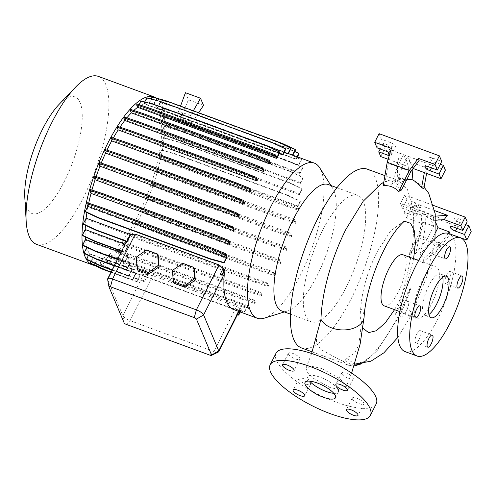 <?xml version="1.0" encoding="UTF-8"?>
<svg xmlns="http://www.w3.org/2000/svg" width="496" height="496" viewBox="0 0 496 496"><rect width="100%" height="100%" fill="white"/><g stroke="black" fill="none" stroke-linecap="round" stroke-linejoin="round"><path stroke-width="0.37" stroke-dasharray="2.48 1.86" d="M321.885 368.596L339.655 378.56L344.763 383.935L345.681 387.996L340.454 389.893L329.834 387.444L312.089 377.543L306.987 372.186L306.075 368.137L311.252 366.178L321.885 368.596M363.01 328.247L361.534 322.357L358.825 344.974L354.355 353.499L346.413 358.1L345.489 360.003L343.257 361.156L340.392 360.158L320.559 349.308L316.423 342.897L316.491 336.499M361.534 322.357L360.034 316.095L360.71 308.803A22.115 14.161 -176.7 0 1 364.114 317.018M333.808 393.334A17.013 5.338 -153.2 0 0 338.365 392.014A17.013 5.338 -153.2 0 0 338.26 389.893A17.013 5.338 -153.2 0 0 322.877 378.305A17.013 5.338 -153.2 0 0 307.997 376.675A17.013 5.338 -153.2 0 0 308.103 378.801A17.013 5.338 -153.2 0 0 309.64 381.126M436.691 251.057A6.467 2.127 110.2 0 0 437.782 242.284A6.467 2.127 110.2 0 0 434.415 245.644A6.467 2.127 110.2 0 0 433.324 254.417A6.467 2.127 110.2 0 0 436.691 251.057M449.004 280.277A6.467 2.127 110.2 0 0 450.095 271.504A6.467 2.127 110.2 0 0 446.722 274.858A6.467 2.127 110.2 0 0 445.631 283.638A6.467 2.127 110.2 0 0 449.004 280.277M419.139 339.4A6.467 2.127 110.2 0 0 420.23 330.627A6.467 2.127 110.2 0 0 416.857 333.988A6.467 2.127 110.2 0 0 415.766 342.761A6.467 2.127 110.2 0 0 419.139 339.4M406.825 310.186A6.467 2.127 110.2 0 0 407.917 301.413A6.467 2.127 110.2 0 0 404.544 304.767A6.467 2.127 110.2 0 0 403.453 313.546A6.467 2.127 110.2 0 0 406.825 310.186M299.02 379.26A6.467 2.027 -153.2 0 0 304.866 383.662A6.467 2.027 -153.2 0 0 310.521 384.282A6.467 2.027 -153.2 0 0 310.477 383.476A6.467 2.027 -153.2 0 0 304.637 379.074A6.467 2.027 -153.2 0 0 298.983 378.454A6.467 2.027 -153.2 0 0 299.02 379.26M352.327 398.871A6.467 2.027 -153.2 0 0 358.168 403.273A6.467 2.027 -153.2 0 0 363.822 403.893A6.467 2.027 -153.2 0 0 363.785 403.081A6.467 2.027 -153.2 0 0 357.938 398.685A6.467 2.027 -153.2 0 0 352.284 398.059A6.467 2.027 -153.2 0 0 352.327 398.871M341.713 373.68A6.467 2.027 -153.2 0 0 347.553 378.082A6.467 2.027 -153.2 0 0 353.208 378.702A6.467 2.027 -153.2 0 0 353.171 377.896A6.467 2.027 -153.2 0 0 347.324 373.494A6.467 2.027 -153.2 0 0 341.67 372.874A6.467 2.027 -153.2 0 0 341.713 373.68M288.405 354.076A6.467 2.027 -153.2 0 0 294.252 358.478A6.467 2.027 -153.2 0 0 299.906 359.098A6.467 2.027 -153.2 0 0 299.863 358.292A6.467 2.027 -153.2 0 0 294.023 353.89A6.467 2.027 -153.2 0 0 288.368 353.27A6.467 2.027 -153.2 0 0 288.405 354.076M404.618 221.259L403.725 221.408L390.749 230.776L377.003 252.036C367.387 271.765 361.956 290.687 360.71 308.803M394.568 309.678L399.007 301.562L407.836 280.445L413.608 258.683M381.002 183.867L390.079 179.974L398.09 180.476L407.538 189.683L412.771 208.146C422.462 210.626 429.455 213.336 433.764 216.268L433.535 220.398L425.89 216.591A99.553 32.742 -69.8 0 1 419.839 255.124L424.291 258.038L422.456 262.706C419.337 260.152 415.388 258.559 410.614 257.932C407.21 277.481 402.113 296.354 395.324 314.569L410.316 288.12C411.314 285.721 411.271 287.649 410.632 289.118L406.212 301.016L399.354 315.977L377.059 350.765L366.277 360.511L355.421 364.219M423.789 188.759L411.506 179.044L399.33 179.769L397.718 178.882L406.317 177.766L407.879 178.083A99.553 32.742 110.2 0 0 391.685 184.196L384.797 183.923L383.172 185.758M406.571 180.011A99.553 32.742 110.2 0 0 395.907 185.746L401.456 190.049M301.624 347.987A95.257 31.329 110.2 0 0 351.317 298.48A95.257 31.329 110.2 0 0 367.387 169.179M410.459 207.291L410.868 211.68L417.192 209.709L418.686 204.736L410.459 207.291L412.771 208.146M433.727 226.145L422.356 221.966L418.481 234.862L427.626 238.229L433.727 226.145L428.563 213.894L421.668 215.041L410.868 211.68M413.255 212.555C414.228 224.316 413.621 237.72 411.42 252.786L415.617 253.574A99.553 32.742 -69.8 0 0 421.668 215.041M418.481 234.862L409.832 252.197L411.42 252.786M409.832 252.197L409.243 257.43L419.033 237.813L423.193 223.963L422.356 221.966M410.614 257.932L409.243 257.43M281.833 310.986A67.363 22.153 110.2 0 0 287.606 310.942A67.363 22.153 110.2 0 0 316.969 275.974A67.363 22.153 110.2 0 0 332.704 188.319A67.363 22.153 110.2 0 0 328.34 184.543M322.617 230.373A67.363 22.153 110.2 0 0 311.252 321.805A67.363 22.153 110.2 0 0 346.394 286.8A67.363 22.153 110.2 0 0 357.759 195.362A67.363 22.153 110.2 0 0 322.617 230.373M264.3 318.159A82.64 27.175 110.2 0 0 300.328 275.261A82.64 27.175 110.2 0 0 319.629 167.722M36.58 244.342A89.472 29.425 110.2 0 0 83.254 197.842A89.472 29.425 110.2 0 0 98.351 76.39M94.624 265.441A89.472 29.425 110.2 0 0 139.221 218.426A89.472 29.425 110.2 0 0 156.631 98.196M24.8 197.476A62.13 20.435 110.2 0 0 64.437 181.245A62.13 20.435 110.2 0 0 82.107 112.294A62.13 20.435 110.2 0 0 59.018 104.451M384.208 305.865A27.218 8.953 110.2 0 0 398.406 291.722A27.218 8.953 110.2 0 0 403 254.777M362.96 328.166L360.034 316.095M421.972 281.127A27.218 8.953 110.2 0 0 417.378 318.066A27.218 8.953 110.2 0 0 431.576 303.924A27.218 8.953 110.2 0 0 436.17 266.978A27.218 8.953 110.2 0 0 421.972 281.127M405.046 351.59A62.936 20.696 110.2 0 0 437.881 318.885A62.936 20.696 110.2 0 0 448.502 233.455M442.668 277.233A22.115 7.273 110.2 0 0 440.442 273.984A22.115 7.273 110.2 0 0 428.904 285.479A22.115 7.273 110.2 0 0 425.171 315.493A22.115 7.273 110.2 0 0 428.972 314.47M465.744 224.657L459.811 222.475A4.762 1.494 26.8 0 1 454.751 218.928A4.762 1.494 26.8 0 1 454.72 218.333A4.762 1.494 26.8 0 1 458.13 218.488L467.176 221.811M440.287 164.244L434.36 162.062A4.762 1.494 26.8 0 1 429.294 158.515A4.762 1.494 26.8 0 1 429.263 157.92A4.762 1.494 26.8 0 1 432.679 158.069L441.725 161.398M275.993 353.27A56.135 17.608 -153.2 0 0 276.34 360.282A56.135 17.608 -153.2 0 0 327.093 398.505A56.135 17.608 -153.2 0 0 376.197 403.887M135.16 221.011L136.301 223.721L149.755 229.133L262.018 270.419L275.007 274.741L273.866 272.025L135.16 221.011A82.64 27.175 110.2 0 0 138.012 215.562A82.64 27.175 110.2 0 0 140.845 209.74L141.999 212.474L142.457 211.569L155.911 216.975L268.169 258.267L281.164 262.582L279.992 259.811A82.64 27.175 -69.8 0 1 279.552 260.76L140.845 209.74M106.981 150.133A82.64 27.175 110.2 0 0 106.014 152.16L104.861 149.426M244.72 203.18L106.014 152.16M101.215 163.103A82.64 27.175 110.2 0 0 100.384 165.162L99.237 162.446M239.084 216.175L100.384 165.162M96.156 176.545A82.64 27.175 110.2 0 0 95.449 178.628L94.314 175.931M234.155 229.642L95.449 178.628M91.94 190.049A82.64 27.175 110.2 0 0 91.357 192.157L90.235 189.484M230.063 243.17L91.357 192.157M88.679 203.205A82.64 27.175 110.2 0 0 88.238 205.325L87.122 202.684M226.945 256.345L88.238 205.325M226.604 258.056L87.897 207.043A82.64 27.175 110.2 0 0 86.918 212.586M224.694 270.283L223.702 269.917L221.104 275.057M224.142 271.38L223.702 269.917M240.312 311.99L241.769 309.101A82.64 27.175 -69.8 0 1 241.261 309.287L240.114 308.865L239.456 309.802A82.64 27.175 -69.8 0 1 233.61 309.529M241.769 309.101L239.773 308.363L236.642 314.569L237.336 314.365L240.114 308.865L239.053 311.531M147.882 274.567L103.063 258.081L100.018 264.12L112.679 270.091L144.274 281.709L147.882 274.567L152.768 275.695L236.598 306.528L239.773 308.363M103.063 258.081A82.64 27.175 110.2 0 0 108.407 255.173L105.704 260.518L105.896 260.964L118.556 266.935L230.82 308.227L244.596 311.984L247.423 306.392L108.717 255.378L109.777 257.895L110.236 256.99L123.69 262.396L235.947 303.688L248.942 308.004L247.932 305.604A82.64 27.175 -69.8 0 1 247.113 306.193L108.407 255.173M247.932 305.604L109.225 254.591A82.64 27.175 110.2 0 0 114.929 249.631L116.114 252.439L116.572 251.534L130.026 256.947L242.284 298.232L255.279 302.554L254.225 300.049A82.64 27.175 -69.8 0 1 253.636 300.644L114.929 249.631M254.225 300.049L115.518 249.035A82.64 27.175 110.2 0 0 121.532 242.129L122.704 244.919L123.163 244.013L136.617 249.42L248.874 290.712L261.869 295.027L260.778 292.448A82.64 27.175 -69.8 0 1 260.239 293.148L121.532 242.129M260.778 292.448L122.072 241.428A82.64 27.175 110.2 0 0 128.185 232.785L129.351 235.55L129.803 234.645L143.257 240.058L255.521 281.344L268.51 285.665L267.394 283.018A82.64 27.175 -69.8 0 1 266.885 283.799L128.185 232.785M267.394 283.018L128.687 231.998A82.64 27.175 110.2 0 0 134.689 221.879L135.842 224.626L136.301 223.721M273.866 272.025A82.64 27.175 -69.8 0 1 273.395 272.893L134.689 221.879M140.145 274.79L97.328 259.042L94.575 264.492L94.767 264.938L107.427 270.909L137.026 281.796L136.834 281.35L140.145 274.79A82.64 27.175 110.2 0 1 137.721 274.257A82.64 27.175 110.2 0 1 136.016 273.414L93.192 257.666A82.64 27.175 110.2 0 0 94.903 258.509A82.64 27.175 110.2 0 0 97.328 259.042M279.992 259.811L141.286 208.797A82.64 27.175 110.2 0 0 146.481 196.738L147.622 199.454L148.081 198.549L161.535 203.961L273.792 245.247L286.787 249.569L285.591 246.735A82.64 27.175 -69.8 0 1 285.188 247.758L146.481 196.738M285.591 246.735L146.884 195.715A82.64 27.175 110.2 0 0 151.416 183.272L152.551 185.969L153.01 185.064L166.458 190.47L278.721 231.762L291.716 236.077L290.489 233.176A82.64 27.175 -69.8 0 1 290.123 234.292L151.416 183.272M290.489 233.176L151.782 182.162A82.64 27.175 110.2 0 0 155.502 169.75L156.631 172.416L157.083 171.511L170.537 176.923L282.801 218.215L295.79 222.53L294.537 219.548A82.64 27.175 -69.8 0 1 294.209 220.763L155.502 169.75M294.537 219.548L155.831 168.528A82.64 27.175 110.2 0 0 158.627 156.575L159.737 159.216L160.196 158.311L173.65 163.717L285.907 205.009L298.902 209.324L297.736 206.565L159.03 155.546L161.603 150.455L161.417 150.009L175.193 153.766L287.457 195.052L300.123 201.023L297.668 205.877A82.64 27.175 -69.8 0 1 297.333 207.588L158.627 156.575M297.668 205.877L158.962 154.857A82.64 27.175 110.2 0 0 160.741 143.71L163.618 138.024L163.426 137.578L177.208 141.335L289.466 182.621L302.132 188.592L299.578 193.651A82.64 27.175 -69.8 0 1 299.448 194.73L160.741 143.71M299.578 193.651L160.871 142.637A82.64 27.175 110.2 0 0 161.653 132.364L164.498 126.722L164.312 126.275L178.095 130.033L290.352 171.325L303.019 177.295L300.378 182.516A82.64 27.175 -69.8 0 1 300.359 183.384L161.653 132.364M300.378 182.516L161.671 131.496A82.64 27.175 110.2 0 0 161.405 122.5L164.232 116.895L164.04 116.448L177.822 120.206L290.086 161.498L302.746 167.468L300.043 172.825A82.64 27.175 -69.8 0 1 300.105 173.513L161.405 122.5M300.043 172.825L161.336 121.811A82.64 27.175 110.2 0 0 160.003 114.402L162.818 108.841L162.626 108.395L176.409 112.152L288.666 153.438L301.332 159.408L298.561 164.895A82.64 27.175 -69.8 0 1 298.71 165.422L160.003 114.402M298.561 164.895L159.855 113.875A82.64 27.175 110.2 0 0 157.505 108.326L160.295 102.796L160.109 102.35L173.891 106.107L286.149 147.393L294.717 151.435M297.092 156.773L295.982 158.974A82.64 27.175 -69.8 0 1 296.211 159.34L157.505 108.326M295.982 158.974L157.275 107.954A82.64 27.175 110.2 0 0 153.977 104.439L156.748 98.946L156.562 98.499L169.248 101.959M292.466 155.068L292.373 155.248A82.64 27.175 -69.8 0 1 292.683 155.453L153.977 104.439M292.373 155.248L153.667 104.234A82.64 27.175 110.2 0 0 151.956 103.391A82.64 27.175 110.2 0 0 149.532 102.858L152.284 97.408L152.098 96.962M288.238 153.878L149.532 102.858M284.109 152.483L149.129 102.833A82.64 27.175 110.2 0 0 144.305 103.633L147.033 98.227L146.847 97.78M283.011 154.653L144.305 103.633M279.236 153.636L143.797 103.819A82.64 27.175 110.2 0 0 138.458 106.727L141.155 101.382L140.969 100.936M277.165 157.74L138.458 106.727M133.808 110.478A82.64 27.175 110.2 0 0 131.93 112.27L130.746 109.461M270.636 163.289L131.93 112.27M126.858 117.881A82.64 27.175 110.2 0 0 125.333 119.772L124.155 116.982M264.039 170.791L125.333 119.772M119.97 127.168A82.64 27.175 110.2 0 0 118.68 129.115L117.515 126.35M257.387 180.135L118.68 129.115M113.286 138.031A82.64 27.175 110.2 0 0 112.177 140.021L111.017 137.274M250.883 191.041L112.177 140.021M179.254 120.906L177.029 115.624L188.213 119.734L190.439 125.017L179.254 120.906L180.302 118.513L191.921 122.791L190.439 125.017M126.691 241.546L129.028 236.518L128.439 238.626A82.64 27.175 110.2 0 0 128.03 245.284L125.141 244.224M129.803 235.383L85.988 219.263A82.64 27.175 110.2 0 0 85.43 225.265M112.034 270.165L129.01 276.408L132.401 269.694A82.64 27.175 110.2 0 0 135.699 273.209L92.882 257.461L90.855 261.485M132.401 269.694L89.584 253.946A82.64 27.175 110.2 0 0 92.882 257.461M121.57 251.286L124.812 252.476L128.005 246.152A82.64 27.175 110.2 0 0 128.278 255.155L120.974 252.464M128.005 246.152L85.188 230.404A82.64 27.175 110.2 0 0 85.281 236.908M117.428 259.489L125.079 262.303L128.346 255.843A82.64 27.175 110.2 0 0 129.673 263.246L88.238 248.006M128.346 255.843L85.529 240.089A82.64 27.175 110.2 0 0 86.812 247.33M114.216 265.85L126.492 270.363L129.822 263.773A82.64 27.175 110.2 0 0 132.178 269.328L89.354 253.58L88.4 255.471M129.822 263.773L87.005 248.025A82.64 27.175 110.2 0 0 89.354 253.58M137.026 281.796L140.548 274.815A82.64 27.175 110.2 0 0 143.567 274.53L146.518 274.437L102.554 258.267L99.826 263.674L100.018 264.12M140.548 274.815L97.731 259.067A82.64 27.175 110.2 0 0 102.554 258.267M218.376 352.048A6.801 2.133 26.8 0 1 213.894 351.472L130.07 320.639A6.801 2.133 26.8 0 1 122.834 315.568L107.706 279.663A6.801 2.133 26.8 0 1 107.607 279.341M144.274 281.709A6.801 2.133 26.8 0 1 143.232 280.947L146.518 274.437M124.812 252.476L124.62 252.03L128.03 245.284M125.079 262.303L124.893 261.857L128.278 255.155M126.492 270.363L126.306 269.917L129.673 263.246M129.01 276.408L128.824 275.962L132.178 269.328M110.949 272.31L132.556 280.259L132.37 279.812L135.699 273.209M132.556 280.259L136.016 273.414M192.033 113.063L179.645 108.506L178.653 111.197L190.588 115.587L193.372 110.726M180.556 106.014L179.645 108.506M178.653 111.197L177.029 115.624M188.213 119.734L190.588 115.587M182.094 114.396L188.449 99.832L185.442 92.709M203.521 105.375L188.449 99.832M198.66 112.673L194.482 118.947M182.02 114.216L180.302 118.513M191.921 122.791L194.407 118.767M194.395 268.795L183.253 264.697L173.023 271.876L173.935 283.154M158.212 255.49L147.07 251.391L136.84 258.565L137.745 269.843M407.879 178.083L408.754 166.873L403.589 154.622L392.218 150.437L388.343 163.339L397.488 166.699L391.685 184.196M403.589 154.622L397.488 166.699M419.182 160.357L407.811 156.172L401.71 168.249L395.907 185.746M410.849 171.616L401.71 168.249M379.074 133.66L381.418 139.215L390.464 142.544A4.762 1.494 26.8 0 1 395.554 146.686A4.762 1.494 26.8 0 1 392.144 146.531L383.098 143.208L385.076 147.907L445.383 170.091M380.711 156.556L385.076 147.907M380.165 149.011L383.098 143.208M389.912 153.32A4.762 1.494 26.8 0 1 391.183 155.335A4.762 1.494 26.8 0 1 389.224 155.608M377.047 147.864L381.418 139.215M426.603 173.439L427.558 168.262L424.347 172.608M427.558 168.262L398.877 157.716L397.383 162.688L397.718 178.882M388.12 159.284L408.754 166.873M412.945 168.783L407.811 156.172M391.375 148.44L392.218 150.437M399.33 179.769L398.877 157.716M384.797 183.923L388.343 163.339M435.544 232.457L431.842 239.779L419.839 255.124M448.229 233.356L440.987 243.145L431.842 239.779M433.709 205.53L404.891 194.928L406.869 199.634L415.915 202.957A4.762 1.494 26.8 0 1 421.011 207.099A4.762 1.494 26.8 0 1 417.595 206.95L408.549 203.62L410.893 209.176L471.2 231.359M428.563 213.894L400.52 203.577L402.504 208.283L411.55 211.606A4.762 1.494 26.8 0 1 416.64 215.748A4.762 1.494 26.8 0 1 413.23 215.599L404.184 212.269L406.522 217.825L423.193 223.963M406.522 217.825L410.893 209.176M422.456 262.706L441.211 245.973L450.052 234.025M441.211 245.973L419.033 237.813M404.184 212.269L408.549 203.62M402.504 208.283L406.869 199.634M400.52 203.577L404.891 194.928M427.626 238.229L415.617 253.574M435.804 222.623L432.785 215.444L425.89 216.591M444.156 219.629L432.785 215.444M434.775 210.651L418.686 204.736M435.469 216.144L433.764 216.268M433.535 220.398L435.736 220.243M440.987 243.145L424.291 258.038M346.413 358.1L354.659 364.145M97.731 259.067L94.767 264.938M93.192 257.666L90.297 263.401M89.584 253.946L86.75 259.551M87.005 248.025L84.233 253.506M85.529 240.089L82.82 245.452M85.188 230.404L82.553 235.625M85.988 219.263L83.433 224.322M87.897 207.043L85.448 211.891M139.078 104.668L138.142 106.522L137.082 104.005M143.797 103.819L144.733 101.959M149.129 102.833L151.1 98.94M153.667 104.234L156.562 98.499M157.275 107.954L160.109 102.35M159.855 113.875L162.626 108.395M161.336 121.811L164.04 116.448M161.671 131.496L164.312 126.275M160.871 142.637L163.426 137.578M158.962 154.857L161.417 150.009M159.03 155.546L160.196 158.311M155.831 168.528L157.083 171.511M151.782 182.162L153.01 185.064M146.884 195.715L148.081 198.549M141.286 208.797L142.457 211.569M128.687 231.998L129.803 234.645M122.072 241.428L123.163 244.013M115.518 249.035L116.572 251.534M109.225 254.591L110.236 256.99M108.717 255.378L105.896 260.964M172.422 270.45L173.023 271.876M182.652 263.271L183.253 264.697M136.239 257.139L136.84 258.565M146.469 249.965L147.07 251.391M160.295 102.796L174.077 106.553L179.688 108.618M174.077 106.553L173.891 106.107M192.076 113.175L286.341 147.845L286.149 147.393M297.445 156.903L296.211 159.34M286.341 147.845L299.001 153.81M162.818 108.841L176.595 112.598L288.858 153.89L301.525 159.855L298.71 165.422M288.858 153.89L288.666 153.438M176.595 112.598L176.409 112.152M301.525 159.855L301.332 159.408M117.589 259.172L124.893 261.857M112.195 269.843L128.824 275.962M114.378 265.527L126.306 269.917M111.11 271.988L132.37 279.812M121.731 250.97L124.62 252.03M94.575 264.492L107.241 270.463L136.834 281.35M107.241 270.463L107.427 270.909M99.826 263.674L112.493 269.644L143.232 280.947M112.493 269.644L112.679 270.091M239.959 311.86L241.261 309.287M236.642 314.569L237.41 314.78M105.704 260.518L118.37 266.488L230.628 307.78L244.41 311.538L247.113 306.193M109.777 257.895L123.231 263.302L123.69 262.396M123.231 263.302L235.488 304.594L235.947 303.688M235.488 304.594L248.484 308.909L248.942 308.004M244.41 311.538L244.596 311.984M248.484 308.909L247.423 306.392M118.37 266.488L118.556 266.935M230.628 307.78L230.82 308.227M141.155 101.382L154.938 105.14L267.201 146.432L279.862 152.396M138.142 106.522L276.849 157.542M154.938 105.14L154.752 104.693M267.201 146.432L267.009 145.979M156.748 98.946L170.531 102.703L282.794 143.995L295.455 149.966M170.531 102.703L170.345 102.257M282.794 143.995L282.602 143.549M164.498 126.722L178.281 130.479L290.544 171.771L303.205 177.742L300.359 183.384M178.281 130.479L178.095 130.033M290.544 171.771L290.352 171.325M303.205 177.742L303.019 177.295M156.631 172.416L170.085 177.828L282.342 219.12L295.337 223.436L294.209 220.763M170.085 177.828L170.537 176.923M282.342 219.12L282.801 218.215M295.337 223.436L295.79 222.53M135.842 224.626L149.296 230.039L261.559 271.324L274.548 275.646L273.395 272.893M149.296 230.039L149.755 229.133M261.559 271.324L262.018 270.419M274.548 275.646L275.007 274.741M159.737 159.216L173.191 164.622L285.448 205.914L298.443 210.23L297.333 207.588M161.603 150.455L175.386 154.213L175.193 153.766M175.386 154.213L287.643 195.498L287.457 195.052M287.643 195.498L300.309 201.469L300.123 201.023M298.443 210.23L298.902 209.324M300.309 201.469L297.736 206.565M173.191 164.622L173.65 163.717M285.448 205.914L285.907 205.009M147.622 199.454L161.076 204.867L273.339 246.152L286.328 250.474L285.188 247.758M161.076 204.867L161.535 203.961M273.339 246.152L273.792 245.247M286.328 250.474L286.787 249.569M122.704 244.919L136.158 250.325L248.415 291.617L261.411 295.932L260.239 293.148M136.158 250.325L136.617 249.42M248.415 291.617L248.874 290.712M261.411 295.932L261.869 295.027M163.618 138.024L177.394 141.782L289.658 183.067L302.318 189.038L299.448 194.73M177.394 141.782L177.208 141.335M289.658 183.067L289.466 182.621M302.318 189.038L302.132 188.592M152.551 185.969L166.005 191.375L278.262 232.667L291.257 236.983L290.123 234.292M166.005 191.375L166.458 190.47M278.262 232.667L278.721 231.762M291.257 236.983L291.716 236.077M129.351 235.55L142.805 240.963L255.062 282.249L268.057 286.57L266.885 283.799M142.805 240.963L143.257 240.058M255.062 282.249L255.521 281.344M268.057 286.57L268.51 285.665M147.033 98.227L160.816 101.984L273.079 143.276L285.739 149.246M160.816 101.984L160.63 101.537M273.079 143.276L272.887 142.829M152.284 97.408L166.067 101.165L278.33 142.457L290.991 148.428M166.067 101.165L165.881 100.719M278.33 142.457L278.138 142.011M164.232 116.895L178.014 120.652L290.272 161.944L302.938 167.915L300.105 173.513M178.014 120.652L177.822 120.206M290.272 161.944L290.086 161.498M302.938 167.915L302.746 167.468M116.114 252.439L129.568 257.852L241.825 299.138L254.82 303.459L253.636 300.644M129.568 257.852L130.026 256.947M241.825 299.138L242.284 298.232M254.82 303.459L255.279 302.554M141.999 212.474L155.453 217.88L267.71 259.172L280.705 263.488L279.552 260.76M155.453 217.88L155.911 216.975M267.71 259.172L268.169 258.267M280.705 263.488L281.164 262.582M398.982 301.611A22.115 6.956 26.8 0 1 399.993 302.231A22.115 6.956 26.8 0 1 401.698 303.341A22.115 6.956 26.8 0 1 403.378 304.525A22.115 6.956 26.8 0 1 404.879 305.666A22.115 6.956 26.8 0 1 406.224 306.776A22.115 6.956 26.8 0 1 407.526 307.966A22.115 6.956 26.8 0 1 408.574 309.039A22.115 6.956 26.8 0 1 409.529 310.155A22.115 6.956 26.8 0 1 410.248 311.141A22.115 6.956 26.8 0 1 411.178 315.369L411.178 315.369A22.115 6.956 26.8 0 1 399.354 315.977M343.257 361.156A95.257 31.329 110.2 0 0 348.57 365.254A95.257 31.329 110.2 0 0 398.263 315.747A95.257 31.329 110.2 0 0 410.316 288.12M453.759 227.137L458.13 218.488M428.308 166.718L432.679 158.069M238.657 311.383L239.456 309.802M210.143 355.241L213.894 351.472L236.598 306.528M109.015 286.986L107.706 279.663L128.439 238.626M126.313 324.409L130.07 320.639L152.768 275.695M124.143 322.89L122.834 315.568L143.567 274.53M389.038 152.681L392.144 146.531M386.093 151.193L390.464 142.544M431.427 167.865L434.36 162.062M456.878 228.284L459.811 222.475M413.23 215.599L417.595 206.95M411.55 211.606L415.915 202.957M345.489 360.003A93.57 30.771 110.2 0 0 354.392 364.963M359.216 364.182A93.57 30.771 110.2 0 0 366.277 360.511M345.681 387.996L351.614 373.079M338.365 392.014L335.451 397.78M437.782 242.284L449.847 246.717M450.095 271.504L462.154 275.937M420.23 330.627L432.289 335.067M407.917 301.413L419.976 305.846M310.521 384.282L304.693 395.82M363.822 403.893L358 415.425M353.208 378.702L347.386 390.234M299.906 359.098L294.078 370.63M405.052 220.993L403.725 221.408M397.885 337.336L411.215 315.301L426.69 276.88L434.998 238.557M424.08 187.153L411.506 179.044M383.786 182.218L394.401 178.176L406.317 177.766M312.151 351.862L348.57 365.254L354.063 365.974M384.921 175.627L398.09 180.476M290.464 314.16L311.252 321.805M287.606 310.942L284.406 311.928M399.863 311.624L417.378 318.066M440.442 273.984L446.468 276.204M450.349 226.982L454.72 218.333M424.898 166.569L429.263 157.92M94.903 258.509L137.721 274.257M151.956 103.391L288.393 153.574M126.523 241.484L129.028 236.518M391.183 155.335L395.554 146.686M416.64 215.748L421.011 207.099M425.171 315.493L431.204 317.713M418.655 260.536L436.17 266.978M360.964 364.008L364.963 361.733L377.059 350.765M332.704 188.319L330.913 185.492M336.97 187.717L357.759 195.362M306.075 368.137L311.618 353.474M288.368 353.27L282.54 364.802M341.67 372.874L335.848 384.406M352.284 398.059L346.456 409.597M298.983 378.454L293.155 389.992M403.453 313.546L415.518 317.979M415.766 342.761L427.825 347.2M445.631 283.638L457.696 288.071M433.324 254.417L445.383 258.85M307.997 376.675L305.083 382.441"/><path stroke-width="0.74" d="M305.195 384.567A17.013 5.338 -153.2 0 0 320.571 396.149A17.013 5.338 -153.2 0 0 335.451 397.78A17.013 5.338 -153.2 0 0 335.346 395.659A17.013 5.338 -153.2 0 0 319.97 384.078A17.013 5.338 -153.2 0 0 305.083 382.441A17.013 5.338 -153.2 0 0 305.195 384.567M309.64 381.126A17.013 5.338 -153.2 0 0 333.808 393.334M448.756 255.496A6.467 2.127 110.2 0 0 449.847 246.717A6.467 2.127 110.2 0 0 446.474 250.077A6.467 2.127 110.2 0 0 445.383 258.85A6.467 2.127 110.2 0 0 448.756 255.496M461.063 284.71A6.467 2.127 110.2 0 0 462.154 275.937A6.467 2.127 110.2 0 0 458.788 279.298A6.467 2.127 110.2 0 0 457.696 288.071A6.467 2.127 110.2 0 0 461.063 284.71M431.198 343.84A6.467 2.127 110.2 0 0 432.289 335.067A6.467 2.127 110.2 0 0 428.916 338.427A6.467 2.127 110.2 0 0 427.825 347.2A6.467 2.127 110.2 0 0 431.198 343.84M418.891 314.619A6.467 2.127 110.2 0 0 419.976 305.846A6.467 2.127 110.2 0 0 416.609 309.206A6.467 2.127 110.2 0 0 415.518 317.979A6.467 2.127 110.2 0 0 418.891 314.619M293.192 390.798A6.467 2.027 -153.2 0 0 299.038 395.2A6.467 2.027 -153.2 0 0 304.693 395.82A6.467 2.027 -153.2 0 0 304.656 395.008A6.467 2.027 -153.2 0 0 298.809 390.612A6.467 2.027 -153.2 0 0 293.155 389.992A6.467 2.027 -153.2 0 0 293.192 390.798M346.499 410.403A6.467 2.027 -153.2 0 0 352.34 414.805A6.467 2.027 -153.2 0 0 358 415.425A6.467 2.027 -153.2 0 0 357.957 414.619A6.467 2.027 -153.2 0 0 352.11 410.217A6.467 2.027 -153.2 0 0 346.456 409.597A6.467 2.027 -153.2 0 0 346.499 410.403M335.885 385.212A6.467 2.027 -153.2 0 0 341.732 389.614A6.467 2.027 -153.2 0 0 347.386 390.234A6.467 2.027 -153.2 0 0 347.343 389.428A6.467 2.027 -153.2 0 0 341.502 385.026A6.467 2.027 -153.2 0 0 335.848 384.406A6.467 2.027 -153.2 0 0 335.885 385.212M282.584 365.608A6.467 2.027 -153.2 0 0 288.424 370.01A6.467 2.027 -153.2 0 0 294.078 370.63A6.467 2.027 -153.2 0 0 294.041 369.824A6.467 2.027 -153.2 0 0 288.195 365.422A6.467 2.027 -153.2 0 0 282.54 364.802A6.467 2.027 -153.2 0 0 282.584 365.608M311.618 353.474L320.968 319.281C321.718 292.814 331.774 257.17 346.041 229.115L363.246 201.19L381.002 183.867M413.608 258.683L415.375 243.034L414.346 230.832L410.638 223.318L404.618 221.259M383.172 185.758C389.174 185.144 394.345 187.048 398.685 191.462L401.456 190.049L410.849 171.616L419.182 160.357L418.339 158.36L409.392 170.457L387.215 162.297L383.172 185.758M426.603 173.439L423.789 188.759L421.575 187.655C419.027 184.233 415.871 181.561 412.102 179.633A99.553 32.742 110.2 0 0 406.571 180.011M384.921 175.627L367.387 169.179A95.257 31.329 110.2 0 0 317.694 218.686A95.257 31.329 110.2 0 0 301.624 347.987L312.151 351.862M336.97 187.717L328.34 184.543A67.363 22.153 110.2 0 0 293.198 219.554A67.363 22.153 110.2 0 0 281.833 310.986L290.464 314.16M330.913 185.492L319.629 167.722A82.64 27.175 110.2 0 0 314.272 163.091A82.64 27.175 110.2 0 0 271.163 206.038A82.64 27.175 110.2 0 0 257.219 318.209A82.64 27.175 110.2 0 0 264.3 318.159L284.406 311.928M156.631 98.196A89.472 29.425 110.2 0 0 154.318 96.974L98.351 76.39A89.472 29.425 110.2 0 0 75.442 87.259A89.472 29.425 110.2 0 0 51.677 122.89A89.472 29.425 110.2 0 0 26.17 221.216A89.472 29.425 110.2 0 0 36.58 244.342L92.541 264.926A89.472 29.425 110.2 0 0 94.624 265.441M154.318 96.974A89.472 29.425 110.2 0 0 107.644 143.474A89.472 29.425 110.2 0 0 92.541 264.926M75.442 87.259L59.018 104.451A62.13 20.435 110.2 0 0 42.507 129.196A62.13 20.435 110.2 0 0 24.8 197.476L26.17 221.216M418.655 260.536L403 254.777A27.218 8.953 110.2 0 0 388.802 268.925A27.218 8.953 110.2 0 0 384.208 305.865L399.863 311.624M394.568 309.678L385.299 322.815L376.297 330.758L368.584 332.636L363.01 328.247M460.561 237.888L448.502 233.455A62.936 20.696 110.2 0 0 415.667 266.16A62.936 20.696 110.2 0 0 405.046 351.59L417.111 356.029A62.936 20.696 110.2 0 0 449.94 323.318A62.936 20.696 110.2 0 0 460.561 237.888A62.936 20.696 110.2 0 0 427.732 270.599A62.936 20.696 110.2 0 0 417.111 356.029M442.736 306.218A22.115 7.273 110.2 0 0 446.468 276.204A22.115 7.273 110.2 0 0 434.936 287.699A22.115 7.273 110.2 0 0 431.204 317.713A22.115 7.273 110.2 0 0 442.736 306.218M428.972 314.47A22.115 7.273 110.2 0 0 436.709 304.005A22.115 7.273 110.2 0 0 442.668 277.233M450.052 234.025L466.829 240.008L464.492 234.453L455.446 231.124A4.762 1.494 26.8 0 1 450.38 227.577A4.762 1.494 26.8 0 1 450.349 226.982A4.762 1.494 26.8 0 1 453.759 227.137L462.805 230.46L460.827 225.761L465.198 217.112L433.709 205.53M413.162 168.491L441.018 178.74L439.034 174.04L429.989 170.711A4.762 1.494 26.8 0 1 424.923 167.164A4.762 1.494 26.8 0 1 424.898 166.569A4.762 1.494 26.8 0 1 428.308 166.718L437.354 170.047L435.011 164.492L418.339 158.36M370.376 415.425L376.197 403.887A56.135 17.608 -153.2 0 0 375.85 396.881A56.135 17.608 -153.2 0 0 325.097 358.658A56.135 17.608 -153.2 0 0 275.993 353.27L270.165 364.802A56.135 17.608 -153.2 0 0 270.518 371.814A56.135 17.608 -153.2 0 0 321.265 410.037A56.135 17.608 -153.2 0 0 370.376 415.425A56.135 17.608 -153.2 0 0 370.022 408.413A56.135 17.608 -153.2 0 0 319.269 370.19A56.135 17.608 -153.2 0 0 270.165 364.802M111.699 140.889L110.558 138.179L123.554 142.495L235.811 183.787L249.265 189.199L250.406 191.909L111.699 140.889A82.64 27.175 110.2 0 0 108.847 146.339A82.64 27.175 110.2 0 0 106.981 150.133M244.28 204.123A82.64 27.175 -69.8 0 1 244.72 203.18L243.567 200.446L243.114 201.351L244.28 204.123L105.574 153.103A82.64 27.175 110.2 0 0 101.215 163.103M238.681 217.205A82.64 27.175 -69.8 0 1 239.084 216.175L237.944 213.466L237.485 214.371L238.681 217.205L99.975 166.185A82.64 27.175 110.2 0 0 96.156 176.545M233.783 230.758A82.64 27.175 -69.8 0 1 234.155 229.642L233.015 226.951L232.562 227.856L233.783 230.758L95.077 179.744A82.64 27.175 110.2 0 0 91.94 190.049M229.741 244.392A82.64 27.175 -69.8 0 1 230.063 243.17L228.941 240.498L228.482 241.403L229.741 244.392L91.035 193.372A82.64 27.175 110.2 0 0 88.679 203.205M226.604 258.056A82.64 27.175 -69.8 0 1 226.945 256.345L225.829 253.704L225.37 254.609L226.536 257.374L87.829 206.355L85.256 211.445L85.448 211.891L98.109 217.862L210.372 259.154L224.155 262.911L226.604 258.056M86.918 212.586A82.64 27.175 110.2 0 0 86.118 218.19L83.247 223.876L83.433 224.322L96.1 230.293L126.691 241.546A6.801 2.133 26.8 0 1 127.274 241.385L130.702 234.589L86.118 218.19M223.057 268.559L220.112 274.393L222.14 275.342L224.694 270.283A82.64 27.175 -69.8 0 1 224.824 269.204L223.057 268.559L219.065 264.92L135.241 234.093L130.702 234.589M257.219 318.209L233.61 309.529A82.64 27.175 -69.8 0 1 224.322 273.897L224.142 271.38M287.835 153.853A82.64 27.175 -69.8 0 1 288.238 153.878L290.991 148.428L290.805 147.975L287.835 153.853L284.109 152.483M282.503 154.839A82.64 27.175 -69.8 0 1 283.011 154.653L285.739 149.246L285.553 148.8L282.503 154.839L279.236 153.636M276.346 158.329A82.64 27.175 -69.8 0 1 277.165 157.74L279.862 152.396L279.676 151.95L276.849 157.542L275.788 155.025L275.336 155.93L276.346 158.329L137.64 107.31A82.64 27.175 110.2 0 0 133.808 110.478M270.047 163.885A82.64 27.175 -69.8 0 1 270.636 163.289L269.452 160.481L268.993 161.386L270.047 163.885L131.341 112.865A82.64 27.175 110.2 0 0 126.858 117.881M263.494 171.486A82.64 27.175 -69.8 0 1 264.039 170.791L262.861 168.001L262.403 168.907L263.494 171.486L124.787 120.472A82.64 27.175 110.2 0 0 119.97 127.168M256.878 180.922A82.64 27.175 -69.8 0 1 257.387 180.135L256.221 177.363L255.762 178.275L256.878 180.922L118.172 129.902A82.64 27.175 110.2 0 0 113.286 138.031M250.406 191.909A82.64 27.175 -69.8 0 1 250.883 191.041L249.724 188.294L249.265 189.199M125.141 244.224L85.213 229.536L82.361 235.178L82.553 235.625L95.213 241.595L121.57 251.286M85.43 225.265A82.64 27.175 110.2 0 0 85.213 229.536M85.281 236.908A82.64 27.175 110.2 0 0 85.461 239.401L82.634 245.005L82.82 245.452L95.486 251.422L117.428 259.489M120.974 252.464L85.461 239.401M88.238 248.006L86.856 247.498L84.047 253.059L84.233 253.506L96.9 259.476L114.216 265.85M108.984 286.886L107.607 279.341A6.801 2.133 26.8 0 1 107.663 278.814A6.801 2.133 26.8 0 1 112.536 279.031L196.366 309.864A6.801 2.133 26.8 0 1 203.596 314.935L218.724 350.839A6.801 2.133 26.8 0 1 218.767 351.689A6.801 2.133 26.8 0 1 218.376 352.048L211.482 355.415A2.04 0.639 -153.2 0 0 211.587 355.055L196.459 319.145A2.04 0.639 -153.2 0 0 194.289 317.626L110.465 286.793A2.04 0.639 -153.2 0 0 108.984 286.886A2.04 0.639 -153.2 0 0 109.015 286.986L124.143 322.89A2.04 0.639 -153.2 0 0 126.313 324.409L210.143 355.241A2.04 0.639 -153.2 0 0 211.482 355.415M193.372 110.726L200.52 98.251L185.442 92.709L180.556 106.014M200.52 98.251L203.521 105.375L198.66 112.673M195.306 280.073L194.395 268.795L193.793 267.369L182.652 263.271L172.422 270.45L173.333 281.728L173.935 283.154L185.076 287.246L195.306 280.073L194.705 278.647L193.793 267.369M159.123 266.761L158.212 255.49L157.61 254.064L146.469 249.965L136.239 257.139L137.15 268.417L137.745 269.843L148.887 273.941L159.123 266.761L158.522 265.335L157.61 254.064M437.354 170.047L441.725 161.398L439.382 155.843L379.074 133.66L374.703 142.309L377.047 147.864L386.093 151.193A4.762 1.494 26.8 0 1 389.912 153.32M441.018 178.74L445.383 170.091L443.405 165.385L440.287 164.244M389.224 155.608A4.762 1.494 26.8 0 1 387.773 155.186L378.727 151.857L380.711 156.556L388.12 159.284M378.727 151.857L380.165 149.011M435.011 164.492L439.382 155.843M387.215 162.297L391.375 148.44L374.703 142.309M439.034 174.04L443.405 165.385M412.102 179.633L412.945 168.783M424.347 172.608L421.575 187.655M409.392 170.457L398.685 191.462M448.229 233.356L449.32 231.88L437.949 227.701L435.544 232.457M466.829 240.008L471.2 231.359L468.856 225.804L465.744 224.657M462.805 230.46L467.176 221.811L465.198 217.112M464.492 234.453L468.856 225.804M437.949 227.701L435.804 222.623M460.827 225.761L444.156 219.629L447.367 215.283L434.775 210.651M449.32 231.88L450.157 233.876M447.367 215.283L435.469 216.144M435.736 220.243L444.156 219.629M354.659 364.145L370.896 361.212L383.892 352.823L397.885 337.336M90.855 261.485L90.297 263.401L102.963 269.371L110.949 272.31M88.4 255.471L86.564 259.104L86.75 259.551L99.417 265.521L112.034 270.165M87.829 206.355L86.67 203.589L99.659 207.911L211.922 249.197L225.37 254.609M225.829 253.704L212.375 248.291L100.118 207.006L87.122 202.684L86.67 203.589M91.035 193.372L89.776 190.39L102.771 194.705L215.028 235.997L228.482 241.403M228.941 240.498L215.487 235.092L103.224 193.8L90.235 189.484L89.776 190.39M95.077 179.744L93.856 176.836L106.845 181.158L219.108 222.444L232.562 227.856M233.015 226.951L219.567 221.538L107.303 180.253L94.314 175.931L93.856 176.836M99.975 166.185L98.778 163.351L111.774 167.667L224.031 208.959L237.485 214.371M237.944 213.466L224.49 208.053L112.232 166.761L99.237 162.446L98.778 163.351M105.574 153.103L104.408 150.331L117.397 154.653L229.66 195.939L243.114 201.351M243.567 200.446L230.113 195.033L117.856 153.748L104.861 149.426L104.408 150.331M249.724 188.294L236.27 182.881L124.006 141.589L111.017 137.274L110.558 138.179M118.172 129.902L117.056 127.255L130.051 131.57L242.308 172.862L255.762 178.275M256.221 177.363L242.767 171.957L130.504 130.665L117.515 126.35L117.056 127.255M124.787 120.472L123.702 117.887L136.691 122.208L248.955 163.494L262.403 168.907M262.861 168.001L249.407 162.589L137.15 121.303L124.155 116.982L123.702 117.887M131.341 112.865L130.287 110.366L143.282 114.681L255.539 155.973L268.993 161.386M269.452 160.481L255.998 155.068L143.741 113.776L130.746 109.461L130.287 110.366M137.64 107.31L136.629 104.91L149.618 109.232L261.882 150.517L275.336 155.93M149.618 109.232L150.077 108.326L137.082 104.005L136.629 104.91M139.078 104.668L140.969 100.936L154.752 104.693L267.009 145.979L279.676 151.95M144.733 101.959L146.847 97.78L160.63 101.537L272.887 142.829L285.553 148.8M151.1 98.94L152.098 96.962L165.881 100.719L278.138 142.011L290.805 147.975M173.333 281.728L184.475 285.826L185.076 287.246M184.475 285.826L194.705 278.647M137.15 268.417L148.292 272.515L148.887 273.941M148.292 272.515L158.522 265.335M294.717 151.435L298.815 153.363L297.092 156.773M298.815 153.363L299.001 153.81L297.445 156.903M82.634 245.005L95.294 250.976L117.589 259.172M95.294 250.976L95.486 251.422M86.564 259.104L99.231 265.075L112.195 269.843M99.231 265.075L99.417 265.521M84.047 253.059L96.708 259.03L114.378 265.527M96.708 259.03L96.9 259.476M90.111 262.954L102.777 268.925L111.11 271.988M102.777 268.925L102.963 269.371M82.361 235.178L95.027 241.149L121.731 250.97M95.027 241.149L95.213 241.595M83.247 223.876L95.908 229.846L127.274 241.385M95.908 229.846L96.1 230.293M220.112 274.393L221.954 274.896L224.824 269.204M221.954 274.896L222.14 275.342M237.584 314.433L238.533 314.687L239.959 311.86M237.41 314.78L238.719 315.14L240.312 311.99M238.533 314.687L238.719 315.14M107.303 180.253L106.845 181.158M219.567 221.538L219.108 222.444M130.504 130.665L130.051 131.57M242.767 171.957L242.308 172.862M150.077 108.326L262.334 149.612L261.882 150.517M262.334 149.612L275.788 155.025M124.006 141.589L123.554 142.495M236.27 182.881L235.811 183.787M103.224 193.8L102.771 194.705M215.487 235.092L215.028 235.997M169.248 101.959L282.602 143.549L295.269 149.513L295.455 149.966L292.814 155.198M295.269 149.513L292.466 155.068M100.118 207.006L99.659 207.911M212.375 248.291L211.922 249.197M85.256 211.445L97.923 217.415L210.18 258.707L223.963 262.465L226.536 257.374M223.963 262.465L224.155 262.911M97.923 217.415L98.109 217.862M210.18 258.707L210.372 259.154M117.856 153.748L117.397 154.653M230.113 195.033L229.66 195.939M143.741 113.776L143.282 114.681M255.998 155.068L255.539 155.973M112.232 166.761L111.774 167.667M224.49 208.053L224.031 208.959M137.15 121.303L136.691 122.208M249.407 162.589L248.955 163.494M351.614 373.079L360.133 344.081L364.114 317.018A22.115 14.161 -176.7 0 1 331.843 327.974A22.115 14.161 -176.7 0 1 320.968 319.281M211.587 355.055L218.724 350.839L238.657 311.383M194.289 317.626L196.366 309.864L219.065 264.92M196.459 319.145L203.596 314.935L224.322 273.897M110.465 286.793L112.536 279.031L135.241 234.093M387.773 155.186L389.038 152.681M429.989 170.711L431.427 167.865M455.446 231.124L456.878 228.284M354.392 364.963A93.57 30.771 110.2 0 0 359.216 364.182M405.015 221.011L405.052 220.993C404.6 220.267 392.906 231.44 383.842 250.325C373.023 271.355 364.932 299.46 364.114 317.018M434.998 238.557L435.234 213.875L428.674 193.192L424.08 187.153M380.885 183.942L383.786 182.218M288.393 153.574L314.272 163.091M218.767 351.689L239.053 311.531M107.663 278.814L126.523 241.484M354.063 365.974L360.964 364.008"/></g></svg>
